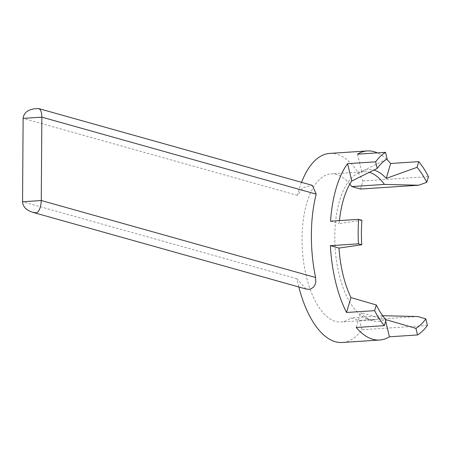 <?xml version="1.0" encoding="UTF-8"?>
<svg xmlns="http://www.w3.org/2000/svg" width="451" height="451" viewBox="0 0 451 451"><rect width="100%" height="100%" fill="white"/><g stroke="black" fill="none" stroke-linecap="round" stroke-linejoin="round"><path stroke-width="0.34" stroke-dasharray="2.25 1.69" d="M38.098 108.516L35.139 108.714M301.561 182.334A94.744 43.014 86.2 0 0 297.463 195.362L303.151 187.577L312.312 185.35M383 316.145A74.218 33.695 -93.8 0 1 373.608 319.855A74.218 33.695 -93.8 0 1 367.289 318.981L371.962 320.571A76.146 34.569 -93.8 0 0 385.25 319.477L385.723 319.612M371.962 320.571A76.146 34.569 -93.8 0 1 360.67 312.577L386.017 319.956M361.911 220.257L339.152 223.595A76.146 34.569 86.2 0 1 339.44 220.595M357.463 154.174L361.657 171.498L387.144 158.938M361.657 171.498A76.146 34.569 -93.8 0 1 362.153 171.245A76.146 34.569 -93.8 0 1 373.902 170.083M367.289 318.981A74.218 33.695 -93.8 0 1 335.127 248.005A74.218 33.695 -93.8 0 1 357.728 173.432A74.218 33.695 -93.8 0 1 363.878 171.741A74.218 33.695 -93.8 0 1 369.318 172.338M360.535 189.042L362.931 180.941A94.744 43.014 86.2 0 0 329.805 153.408M349.824 184.115A74.218 33.695 86.2 0 0 331.147 173.889A74.218 33.695 86.2 0 0 302.395 250.158A74.218 33.695 86.2 0 0 340.883 322.003A74.218 33.695 86.2 0 0 350.805 317.882L359.616 320.357L361.894 329.766A94.744 43.014 86.2 0 1 342.224 342.489M306.043 288.995L296.882 278.735A94.744 43.014 86.2 0 0 298.799 286.966M356.256 327.488L360.67 312.577M385.25 319.477L385.661 321.163M386.642 159.237A94.744 43.014 86.2 0 0 377.357 152.866M330.549 221.176L339.152 223.595M382.741 315.785L350.805 317.882M362.931 180.941L428.45 176.64M417.789 316.534L359.616 320.357M427.413 325.464L361.894 329.766M297.463 195.362L23.131 118.382M296.882 278.735L22.55 201.755M357.728 173.432L362.153 171.245M363.878 171.741L331.147 173.889M373.608 319.855L340.883 322.003"/><path stroke-width="0.68" d="M35.139 108.714C27.748 109.627 23.745 112.846 23.131 118.382L41.853 117.153C41.763 112.293 40.72 109.441 38.724 108.584L35.139 108.714M38.724 108.584L312.312 185.35L316.179 194.127A94.744 43.014 86.2 0 0 315.599 277.506L315.813 281.931L315.367 284.006L313.563 287.157L310.683 289.001L308.958 289.322L306.043 288.995L32.455 212.229L36.655 212.917C39.412 211.091 40.951 206.964 41.267 200.526L41.853 117.153L316.179 194.127M383 316.145A74.218 33.695 -93.8 0 0 383.53 315.734L417.789 316.534L425.812 318.851A87.641 39.789 -93.8 0 1 415.923 328.345L417.519 334.958L389.444 336.801L385.661 321.163M385.25 319.477L415.923 328.345M298.799 286.966A94.744 43.014 86.2 0 0 342.224 342.489L379.663 340.026A94.744 43.014 86.2 0 1 356.256 327.488L384.337 325.645L386.017 319.956A87.641 39.789 -93.8 0 1 376.297 304.961L374.612 310.649L346.537 312.492L350.951 297.581L376.297 304.961M350.951 297.581A76.146 34.569 -93.8 0 1 338.983 248.084L330.374 245.671A94.744 43.014 86.2 0 0 346.537 312.492M330.374 245.671L358.455 243.822L361.736 244.746L338.983 248.084M361.736 244.746A87.641 39.789 -93.8 0 1 361.911 220.257L358.624 219.333L330.549 221.176A94.744 43.014 -93.8 0 1 347.574 163.668L351.763 180.992A76.146 34.569 86.2 0 0 339.44 220.595M351.763 180.992L377.25 168.432A87.641 39.789 -93.8 0 1 387.144 158.938L385.543 152.331L357.463 154.174A94.744 43.014 86.2 0 1 367.244 150.95A94.744 43.014 86.2 0 1 377.357 152.866M373.902 170.083A76.146 34.569 -93.8 0 1 386.236 178.399L390.651 163.487A94.744 43.014 86.2 0 0 386.642 159.237M369.318 172.338A74.218 33.695 -93.8 0 1 384.449 184.42L418.708 185.22L426.764 182.328A87.641 39.789 -93.8 0 0 417.045 167.332L386.236 178.399M32.455 212.229C26.203 210.177 22.9 206.688 22.55 201.755L23.131 118.382M417.045 167.332L418.731 161.638A94.744 43.014 86.2 0 1 428.45 176.64L426.764 182.328M367.244 150.95L329.805 153.408A94.744 43.014 86.2 0 0 301.561 182.334M418.708 185.22L360.535 189.042L351.718 186.567A74.218 33.695 86.2 0 0 349.824 184.115M384.449 184.42L351.718 186.567M390.651 163.487L418.731 161.638M377.25 168.432L375.655 161.824L347.574 163.668M383.53 315.734L382.741 315.785M379.663 340.026A94.744 43.014 86.2 0 0 389.444 336.801M425.812 318.851L427.413 325.464A94.744 43.014 -93.8 0 1 417.519 334.958M374.612 310.649A94.744 43.014 86.2 0 0 384.337 325.645M358.455 243.822A94.744 43.014 -93.8 0 1 358.624 219.333M375.655 161.824A94.744 43.014 -93.8 0 1 385.543 152.331M22.55 201.755L41.267 200.526L315.599 277.506"/></g></svg>
